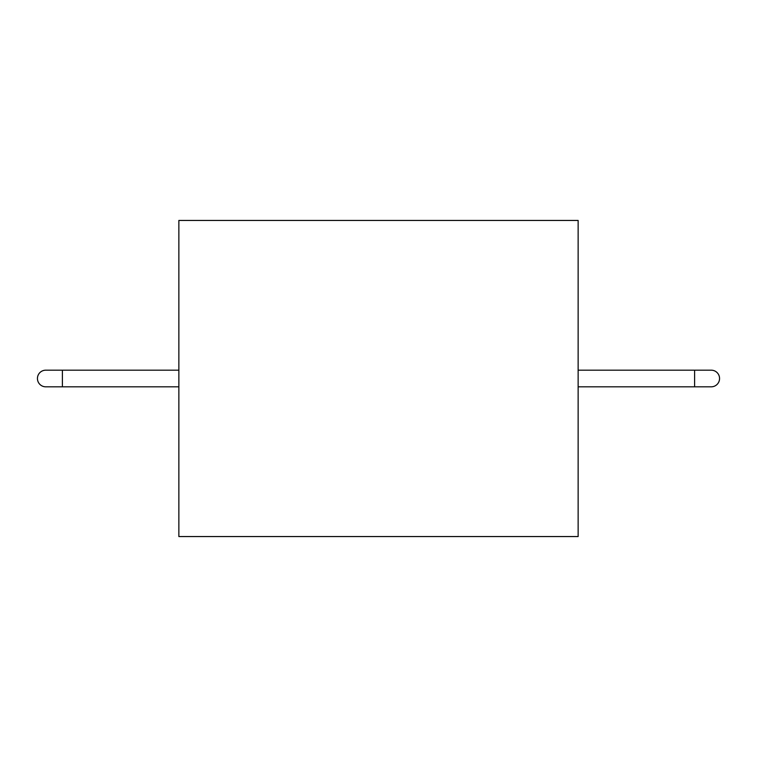 <?xml version="1.0" encoding="UTF-8"?>
<svg xmlns="http://www.w3.org/2000/svg" width="757" height="757" viewBox="0 0 757 757"><rect width="100%" height="100%" fill="white"/><g stroke="black" fill="none" stroke-linecap="round" stroke-linejoin="round"><path stroke-width="1.14" d="M178.86 220.448L178.86 536.552L578.14 536.552L578.14 220.448L178.86 220.448M62.396 370.182L45.761 370.182A8.318 8.318 0 0 0 37.443 378.5A8.318 8.318 0 0 0 45.761 386.818L62.396 386.818L62.396 370.182L178.86 370.182M578.14 370.182L694.604 370.182L694.604 386.818L578.14 386.818M694.604 386.818L711.239 386.818A8.318 8.318 0 0 0 719.557 378.5A8.318 8.318 0 0 0 711.239 370.182L694.604 370.182M178.86 386.818L62.396 386.818"/></g></svg>

